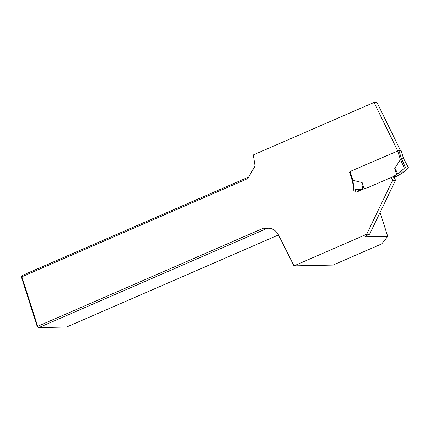 <?xml version="1.0" encoding="UTF-8"?>
<svg xmlns="http://www.w3.org/2000/svg" width="430" height="430" viewBox="0 0 430 430"><rect width="100%" height="100%" fill="white"/><g stroke="black" fill="none" stroke-linecap="round" stroke-linejoin="round"><path stroke-width="0.64" d="M358.555 191.2L357.948 189.307M397.696 150.806L374.025 102.447L253.281 154.934L255.049 166.05L247.696 178.633L21.876 276.796L37.679 326.322L263.499 228.163L265.278 228.712A13.894 11.814 88.9 0 1 268.126 228.239A13.894 11.814 88.9 0 1 278.57 235.135L293.98 265.869L332.965 265.09L381.743 243.885L387.736 236.43L365.801 236.871A4.633 0.806 -17.7 0 1 365.075 236.677A4.633 0.806 -17.7 0 1 367.053 235.317L369.606 234.21L395.315 180.718A2.779 2.365 -91.1 0 0 392.907 177.644M374.025 102.447L376.949 102.388L400.481 150.468M364.506 188.609L355.97 192.323L355.105 189.614M353.401 184.266L349.563 172.247L350.24 171.957M369.606 234.21L366.683 234.264L293.98 265.869M366.683 234.264L392.391 180.777A2.779 2.365 -91.1 0 0 390.526 177.762M265.278 228.712L265.928 228.696L263.117 230.114L38.829 327.612L37.308 326.789L21.5 277.264L22.188 275.479L248.621 177.052M37.308 326.789L37.679 326.322L38.829 327.612L66.607 327.053L278.479 234.957M263.117 230.114L273.931 229.9M21.5 277.264L22.188 275.479M387.736 236.43L380.077 212.425M395.315 180.718L392.391 180.777M349.563 172.247L349.848 172.242M400.959 150.457L398.863 150.5L401.502 158.777L403.598 158.734L401.104 150.495L403.598 158.734M357.088 189.275L354.186 189.979L353.917 190.393L354.186 189.979L352.847 180.245L352.487 180.084L352.896 180.277L350.095 171.495L398.863 150.5M404.377 168.162L400.459 159.546L401.502 158.777L405.662 167.899L404.377 168.162L399.465 172.822L393.154 176.623L396.223 176.563L393.536 177.73M399.465 172.822L403.007 172.747L396.223 176.563M393.154 176.623L367.946 187.582L364.113 188.727L362.157 182.605C361.678 182.535 361.877 184.69 362.748 189.076L364.113 188.727M400.459 159.546L394.74 168.442C395.057 168.023 395.998 169.855 397.567 173.946M352.896 180.277L362.157 182.605M405.662 167.899L408.366 167.845L403.587 158.734M408.043 168.087L403.007 172.747M357.11 189.275L360.163 189.775L362.748 189.076M358.916 189.479L358.104 189.786M365.559 236.097L365.801 236.871M396.691 174.564L394.74 168.442M400.438 159.611L397.637 150.828M400.239 171.989L403.802 171.919M360.619 189.705L362.049 189.678M408.5 167.861L403.759 158.826M360.168 189.775L361.904 189.743M352.363 180.116L349.816 172.14M352.584 181.707L353.766 190.329"/></g></svg>
